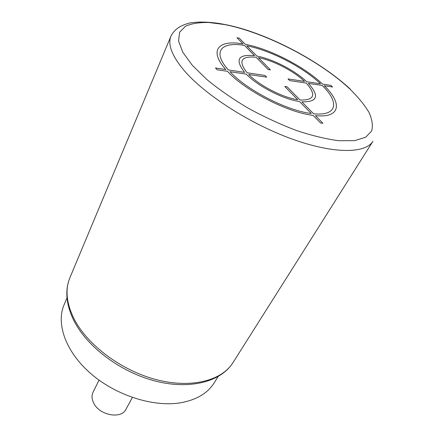 <?xml version="1.0" encoding="UTF-8"?>
<svg xmlns="http://www.w3.org/2000/svg" width="437" height="437" viewBox="0 0 437 437"><rect width="100%" height="100%" fill="white"/><g stroke="black" fill="none" stroke-linecap="round" stroke-linejoin="round"><path stroke-width="0.66" d="M218.139 376.563L214.19 382.878C207.744 393.114 196.765 399.713 181.257 402.674C154.25 407.508 116.608 395.835 91.202 373.957C65.725 352.091 55.843 323.735 64.092 304.742L67.003 297.881M132.378 397.49L125.965 409.267C121.333 419.515 99.172 415.325 93.611 402.887C91.721 398.965 91.546 395.381 93.081 392.147L99.052 380.141M217.102 69.773L227.442 71.313C245.184 90.705 287.71 112.56 313.121 115.379L320.583 122.988L322.916 123.239L315.443 115.647C340.603 118.285 342.532 103.29 324.292 85.75L332.573 86.985L330.885 85.368L322.604 84.123C304.13 66.528 269.924 48.906 245.277 44.301L239.257 38.183L236.996 37.768L243.01 43.897C218.549 39.456 208.367 50.255 225.814 69.543L215.479 67.992L217.102 69.773M244.523 45.443C221.264 41.275 211.776 51.632 228.36 69.931L244.594 72.373C234.756 59.601 238.078 54.03 254.553 55.668L244.523 45.443M256.126 57.269C240.995 55.827 237.968 60.983 247.047 72.744L265.041 75.454L266.701 77.169L248.691 74.481C259.42 85.581 282.859 97.631 297.772 99.729L284.749 86.45L287.054 86.777L300.088 100.029C314.487 100.363 316.535 94.709 306.217 83.057L289.665 80.588L287.994 78.911L304.534 81.402C293.615 70.941 272.999 60.328 258.404 57.651L270.416 69.86L268.121 69.499L256.126 57.269M320.518 83.806L306.698 81.724C294.893 70.417 272.622 58.946 256.836 56.056L246.796 45.847C270.268 50.211 302.934 67.036 320.518 83.806M313.608 113.778C337.49 116.313 339.516 102.154 322.206 85.439L308.38 83.38C319.666 96.025 317.491 102.176 301.858 101.837L313.608 113.778M229.988 71.695L246.239 74.115C257.808 86.171 283.394 99.33 299.542 101.537L311.281 113.505C287.109 110.747 246.921 90.093 229.988 71.695M349.764 88.88C319.081 60.262 265.543 32.66 225.011 24.619L208.924 22.506C199.327 22.309 191.504 23.549 185.463 26.225L179.612 32.262L178.564 41.007L182.748 52.183L192.302 65.288L206.969 79.616C219.068 89.514 232.866 99.079 248.358 108.3C264.401 117.018 280.505 124.447 296.663 130.581C312.335 135.754 326.466 139.141 339.052 140.736L354.718 140.621L365.66 137.256L371.597 131.051C373.122 125.698 372.237 119.448 368.937 112.293C364.403 104.804 358.012 96.998 349.764 88.88M170.971 36.129C167.513 44.383 171.905 55.843 184.152 70.51C204.833 94.774 249.904 123.769 291.747 138.911C333.66 154.124 365.43 153.698 372.925 141.255L233.014 362.584C221.876 380.578 191.592 388.701 156.774 379.758C121.989 370.871 87.913 345.541 74.383 319.463C66.424 303.617 64.938 289.687 69.92 277.681L170.971 36.129C174.199 29.732 179.656 25.543 190.04 22.921C205.084 20.692 223.444 22.932 245.113 29.64C282.406 41.466 323.664 64.561 350.13 88.957M233.014 362.584C221.215 381.523 190.499 389.908 155.954 381.217C121.41 372.57 87.7 347.562 74.148 321.146C66.096 304.928 64.687 290.436 69.92 277.681"/></g></svg>

